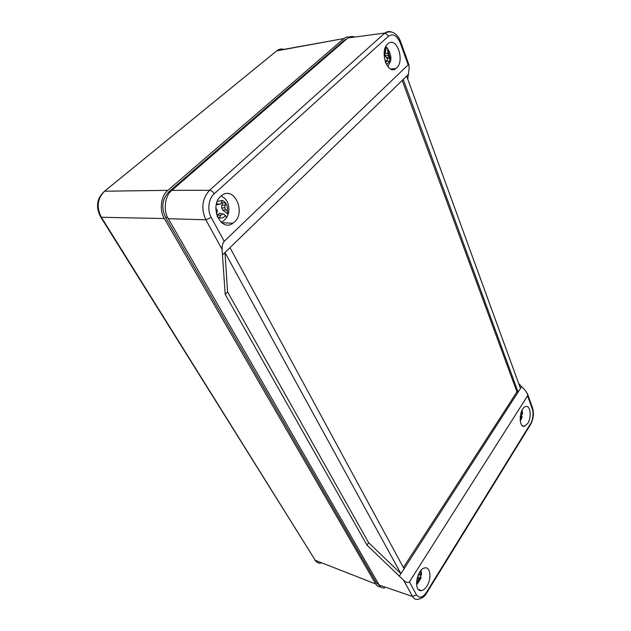 <?xml version="1.0" encoding="UTF-8"?>
<svg xmlns="http://www.w3.org/2000/svg" width="631" height="631" viewBox="0 0 631 631"><rect width="100%" height="100%" fill="white"/><g stroke="black" fill="none" stroke-linecap="round" stroke-linejoin="round"><path stroke-width="0.95" d="M402.192 80.429L516.947 391.875L403.39 567.521M404.077 568.791L229.976 247.66L403.225 79.427L518.122 392.064L399.328 576.142L366.966 545.113L225.196 294.322L222.451 254.963L229.976 247.66M516.947 391.875L518.122 392.064L521.64 386.614L525.205 390.36L527.563 394.044L527.563 395.834L409.432 581.892C408.225 583.107 406.293 582.571 403.643 580.283L399.328 576.142L400.914 573.682L224.975 252.526L222.451 254.963L222.057 249.348C221.986 245.83 222.696 243.148 224.202 241.318L408.147 64.843L409.014 64.969L409.101 68.818L407.729 79.08M403.225 79.427L408.344 74.458L406.648 76.114L520.472 388.42L521.64 386.614L518.682 383.506M400.914 573.682L368.622 542.684L227.586 291.916L224.975 252.526M222.057 249.348L205.84 219.793L168.303 218.681L379.184 585.063L412.516 596.453L403.643 580.283M527.8 423.369C531.972 417.138 530.308 404.597 525.513 406.624C519.132 408.289 518.288 428.481 524.677 426.162L527.8 423.369M426.942 586.104C431.825 578.698 430.397 566.409 424.758 567.939C416.594 568.996 413.187 592.296 421.461 590.6C423.417 590.269 425.239 588.77 426.942 586.104M527.563 395.834L532.335 409.062C533.858 412.422 532.785 420.79 530.482 423.827L426.446 592.383C422.628 597.809 419.307 598.638 416.484 594.859L409.432 581.892M234.432 222.033C246.342 211.787 233.809 185.427 221.513 195.681C208.609 204.862 220.369 232.634 232.863 223.287L234.432 222.033M396.615 67.943C405.118 60.75 396.686 36.133 388.081 43.649C379.065 50.172 387.253 75.617 395.889 68.542L396.615 67.943M224.202 241.318L211.211 217.427C207.11 210.454 208.427 198.544 214.185 193.812L388.31 36.346C392.947 33.198 396.907 35.336 400.172 42.742L408.147 64.843M227.586 291.916L225.196 294.322M368.622 542.684L366.966 545.113M354.906 37.024C352.287 36.109 349.968 36.417 347.949 37.955L384.902 33.041C386.953 31.518 389.13 31.164 391.433 31.992M384.539 588.005C382.157 588.179 380.375 587.201 379.184 585.063M168.303 218.681C162.979 210.92 164.951 195.255 171.869 190.349L347.429 38.365M426.446 592.383L426.406 593.408C424.971 596.35 422.1 598.338 417.777 599.387C415.569 599.695 413.818 598.716 412.516 596.453L416.484 594.859M211.211 217.427L205.84 219.793C200.879 208.451 202.117 198.615 209.547 190.286L171.869 190.349M419.15 573.074L419.363 574.439L420.112 575.07L421.618 574.628L421.058 570.353M420.648 577.049L421.106 577.862L419.536 578.737L417.32 577.499L420.648 577.049L421.019 574.904M416.634 580.93L417.785 581.317L417.257 583.304L416.515 583.636M416.507 582.973L417.257 583.304M419.536 578.737L417.785 581.317M416.965 578.927L418.55 579.66M418.511 574.32L419.363 574.439M420.112 575.07L418.266 574.865M521.017 412.824L521.6 413.833L522.594 413.928L520.701 413.936M520.267 416.271L521.569 416.326L521.876 413.991M521.569 416.326L522.2 416.831L521.182 417.036L520.11 418.527M520.22 416.673L521.182 417.036M521.6 413.833L520.725 413.849M217.159 216.323L217.703 214.982L220.613 215.494L219.359 217.94L217.403 216.914M216.638 203.206L218.026 204.097L219.974 204.27L221.402 202.843L222.238 200.406L224.005 201.328L225.519 202.851L224.746 207.788L225.764 209.8L227.349 211.172L228.162 214.122L222.909 210.273L221.623 207.954L221.741 205.107L222.633 202.945L225.519 202.851M227.026 217.009L228.162 214.122M226.86 217.332L223.966 214.209L222.191 214.059L220.613 215.494M224.762 205.335L221.741 205.107M222.633 202.945L221.694 202.023M216.543 214.501L217.387 210.565L215.81 208.269M219.974 204.27L216.228 204.823M217.703 214.982L219.438 213.302L223.966 214.209M219.438 213.302L222.191 214.059M221.623 207.954L224.746 207.788M225.764 209.8L222.909 210.273M216.291 204.515L218.026 204.097M384.161 52.688L385.399 51.356L385.565 47.065M387.071 60.876L387.45 58.738L385.178 55.914L385.028 53.438L386.417 47.191L385.786 46.599M386.417 47.191L387.592 48.39L388.081 55.37L390.068 58.147L389.217 62.004L388.041 60.986L386.842 60.994L385.683 62.942M388.041 60.986L384.91 60.71M387.45 58.738L390.068 58.147M386.235 57.815L388.909 57.035M384.934 60.797L386.842 60.994M385.864 62.351L385.446 62.343M385.178 55.914L388.081 55.37M385.028 53.438L387.876 53.249M384.153 52.854L384.563 52.688M100.747 217.064L315.279 560.32C316.683 562.41 318.426 563.396 320.516 563.286M283.871 49.376C281.513 48.65 279.225 49.068 277.009 50.614L275.644 51.671M380.73 586.94C378.513 586.972 376.841 585.978 375.721 583.967L164.368 218.547C159.044 210.817 161.008 195.224 167.917 190.333L104.628 191.217C97.324 198.544 96.235 207.228 101.346 217.269L100.629 216.875C98.097 212.103 97.127 207.654 97.718 203.505C98.018 199.293 100.29 195.192 104.557 191.217L276.701 50.859L343.942 38.53C346.048 36.819 348.493 36.48 351.286 37.505M167.917 190.333L343.635 38.783M347.003 38.736L344.242 40.21L168.761 191.95C162.112 199.136 161.039 207.623 165.559 217.411L376.462 582.902L379.397 585.418M532.335 409.062L532.493 407.729M400.646 41.749L400.172 42.742M426.627 593.053L530.269 425.01L530.482 423.827M388.31 36.346C387.418 34.397 386.109 33.443 384.382 33.467L209.547 190.286C211.338 190.507 212.884 191.682 214.185 193.812M420.128 571.52L421.066 574.896M420.506 578.477L417.272 583.257M521.711 410.962L522.294 413.881M521.876 417.004L520.173 420.246M217.277 201.431L222.222 200.469M225.504 202.914C227.168 205.28 227.783 208.033 227.349 211.172M225.598 215.479C223.863 217.679 221.796 218.476 219.391 217.876M384.807 49.139L385.699 49.242M388.12 51.103L390.037 58.115M389.185 61.98L386.448 64.551M103.744 191.863L277.001 50.622M375.721 583.967L315.279 560.32L101.346 217.269L164.368 218.547M376.462 582.902L378.292 583.517M165.559 217.411L167.633 217.427M168.761 191.95L170.236 191.974M344.242 40.21L345.48 40.061M527.563 394.044L532.556 407.902M384.886 33.057C388.791 31.329 392.198 31.558 395.109 33.727C397.514 35.581 399.376 38.294 400.685 41.851L409.014 64.969M347.949 37.955L384.902 33.041M522.381 425.688L524.677 426.162M418.4 589.464L421.461 590.6M530.553 424.56C533.463 418.952 534.134 413.408 532.556 407.926M221.702 222.696L232.863 223.287M390.747 69.016L395.889 68.542M421.027 578.154L416.61 584.945M522.594 413.92L522.105 410.158M522.176 416.917L520.267 421.058M228.54 213.104C229.542 205.982 227.972 200.839 223.847 197.684L221.102 196.012M221.079 222.175C222.924 221.536 224.825 219.904 226.774 217.269M387.592 48.39C390.739 53.872 391.646 58.336 390.313 61.783L387.844 66.649M314.68 559.918L316.762 562.04M343.942 38.53L277.009 50.614M345.938 39.658L344.755 39.808"/></g></svg>
